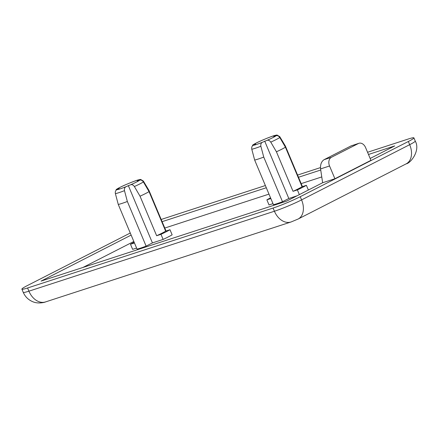 <?xml version="1.0" encoding="UTF-8"?>
<svg xmlns="http://www.w3.org/2000/svg" width="438" height="438" viewBox="0 0 438 438"><rect width="100%" height="100%" fill="white"/><g stroke="black" fill="none" stroke-linecap="round" stroke-linejoin="round"><path stroke-width="0.66" d="M368.484 154.472L394.709 145.931L370.165 158.468M329.551 165.991A6.937 5.026 -108 0 1 331.374 157.313L358.404 143.511A6.937 5.026 -108 0 1 358.936 143.286A6.937 5.026 -108 0 1 365.588 147.584L370.948 160.341L334.911 178.742L329.551 165.991L320.578 168.909L322.636 182.739L286.594 201.146L41.09 281.087L131.143 235.096M334.911 178.742L322.636 182.739M320.578 168.909C320.227 164.579 321.382 161.507 324.054 159.695L351.084 145.892L358.936 143.286M367.559 152.271L408.227 139.032A20.816 1.637 157.2 0 1 413.905 137.866A20.816 1.637 157.2 0 1 408.353 141.49L300.233 196.706A20.816 1.637 157.2 0 1 273.082 208.05L27.578 287.985A20.816 1.637 157.2 0 1 21.9 289.151A20.816 1.637 157.2 0 1 27.452 285.527L130.272 233.016M161.184 219.482A20.816 1.637 157.2 0 1 162.722 218.967L265.373 185.542M297.572 175.063L320.463 167.606M162.104 221.672L266.299 187.743M298.497 177.259L320.742 170.015M149.035 191.598L165.657 231.133A18.04 1.418 157.2 0 1 156.645 235.737L140.029 196.202A18.04 1.418 -22.8 0 0 149.035 191.598L143.39 181.934C142.295 180.385 141.069 179.788 139.722 180.133L137.313 180.916L139.7 179.7A12.686 0.996 -22.8 0 0 130.606 182.657L130.831 182.558C135.183 180.976 136.722 180.089 140.636 179.432M285.428 147.19L302.05 186.725A18.04 1.418 157.2 0 1 293.038 191.324L276.422 151.789A18.04 1.418 157.2 0 0 285.428 147.19L279.783 137.521A16.102 1.27 157.2 0 1 270.772 142.126C269.677 140.576 268.45 139.974 267.103 140.324L262.307 142.328C261.037 143.084 260.561 144.392 260.873 146.259A16.102 1.27 157.2 0 1 251.784 149.221C251.467 147.36 251.943 146.046 253.213 145.29L255.6 144.069L252.518 145.23C254.237 143.96 257.396 142.334 261.99 140.335L267.218 138.151C271.571 136.568 273.115 135.681 277.03 135.019M166.029 231.012L148.98 190.448L143.346 181.036L140.642 179.454L139.7 179.7M165.657 231.133L169.993 229.726L172.139 234.823A24.287 1.911 157.2 0 1 163.128 239.427L152.429 242.909L146.122 246.129A18.04 1.418 157.2 0 1 137.028 249.091L118.265 204.453A18.04 1.418 -22.8 0 0 127.354 201.491L124.485 190.667C124.173 188.805 124.649 187.491 125.914 186.736L130.71 184.732A12.686 0.996 -22.8 0 0 139.722 180.133M146.122 246.129L127.354 201.491M130.71 184.732C132.057 184.387 133.283 184.984 134.384 186.533L140.029 196.202M116.114 189.627C117.844 188.373 121.003 186.741 125.597 184.743L125.81 184.661A12.686 0.996 -22.8 0 0 116.798 189.265L119.207 188.477L116.82 189.698C115.55 190.459 115.074 191.767 115.391 193.629L118.265 204.453M302.423 186.604L285.373 146.04L279.74 136.629L277.03 135.041L273.701 136.508L276.115 135.725C277.462 135.375 278.688 135.977 279.783 137.521M251.784 149.221L254.653 160.045A18.04 1.418 157.2 0 0 263.747 157.083L260.873 146.259M296.98 195.841L288.817 198.502L282.51 201.721A18.04 1.418 157.2 0 1 273.421 204.683L254.653 160.045M282.51 201.721L263.747 157.083M82.941 267.459L133.825 241.469M164.787 228.05L268.981 194.122M301.174 183.637L321.771 176.93M272.989 203.654L269.025 204.946L266.879 199.843A24.287 1.911 157.2 0 1 270.547 197.85M136.596 248.067L132.632 249.353L130.486 244.256A24.287 1.911 157.2 0 1 134.154 242.258M116.798 189.265L116.125 189.643M125.81 184.661L130.606 182.657M270.772 142.126L276.422 151.789M302.05 186.725L306.386 185.312A24.287 1.911 157.2 0 1 297.38 189.911L299.357 194.625M297.38 189.911L293.038 191.324M288.817 198.502L264.694 141.107M306.386 185.312L308.368 190.026M270.843 198.551L266.879 199.843M169.993 229.726A24.287 1.911 157.2 0 1 160.987 234.325L163.128 239.427M160.987 234.325L156.645 235.737M152.429 242.909L128.301 185.52M134.45 242.964L130.486 244.256M331.374 157.313L324.054 159.695M358.404 143.511L351.084 145.892M134.384 186.533A16.102 1.27 -22.8 0 0 143.39 181.934M115.391 193.629A16.102 1.27 -22.8 0 0 124.485 190.667M116.82 189.698A12.686 0.996 -22.8 0 0 125.914 186.736M266.999 138.249A12.686 0.996 157.2 0 1 276.093 135.287M253.191 144.852A12.686 0.996 157.2 0 1 262.203 140.253M262.307 142.328A12.686 0.996 157.2 0 1 253.213 145.29M408.353 141.49L409.689 144.682L301.574 199.892A20.816 1.637 157.2 0 1 274.423 211.236L28.913 291.177A20.816 1.637 157.2 0 1 23.241 292.338L21.9 289.151M413.905 137.866L415.24 141.052A20.816 1.637 157.2 0 1 409.689 144.682A17.345 11.875 -117.1 0 1 406.218 163.828L298.097 219.044A17.345 11.875 62.9 0 0 301.574 199.892L300.233 196.706M273.082 208.05L274.423 211.236A17.345 12.571 72 0 0 291.056 221.978L45.547 301.919C45.344 302.165 38.632 304.158 33.047 301.831C28.486 300.003 25.218 296.838 23.241 292.338M27.578 287.985L28.913 291.177A17.345 12.571 72 0 0 45.547 301.919M276.115 135.725A12.686 0.996 157.2 0 1 267.103 140.324M415.24 141.052C420.65 150.42 410.63 163.264 406.218 163.828M291.056 221.978L298.097 219.044"/></g></svg>
